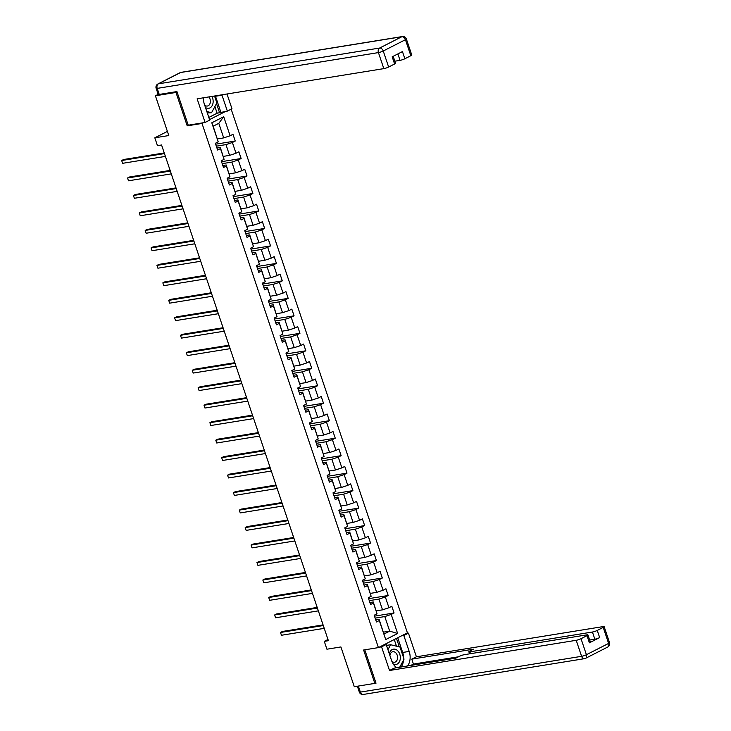 <?xml version="1.0" encoding="UTF-8"?>
<svg xmlns="http://www.w3.org/2000/svg" width="731" height="731" viewBox="0 0 731 731"><rect width="100%" height="100%" fill="white"/><g stroke="black" fill="none" stroke-linecap="round" stroke-linejoin="round"><path stroke-width="1.1" d="M177.03 91.914L175.97 92.453L187.209 125.842L202.012 123.448L378.411 647.611L407.414 632.827L231.179 109.166M175.97 92.453L155.411 95.779L158.179 94.363M378.411 647.611L363.609 650.005L374.848 683.394L375.908 682.855M364.787 649.813L376.017 683.193L354.288 686.72L340.902 646.944L326.921 649.21L324.281 641.361L328.393 640.694L161.569 144.994L157.457 145.661L154.817 137.812L168.797 135.555L155.411 95.779M202.012 123.448L203.41 122.735M209.541 119.61L225.669 111.386M217.427 138.908L223.695 137.894L218.797 123.329L213.15 126.207L218.213 141.841L215.353 143.294L217.61 150.019L220.47 148.557L224.088 159.312L221.228 160.774L223.494 167.5L226.354 166.038L229.973 176.792L227.113 178.254L229.379 184.98L232.239 183.518L235.857 194.272L232.997 195.734L235.263 202.46L238.123 200.998L241.742 211.752L238.882 213.214L241.139 219.94L243.999 218.478L247.626 229.232L244.766 230.694L247.023 237.42L249.883 235.958L253.502 246.712L250.642 248.174L252.908 254.9L255.768 253.438L259.386 264.193L256.526 265.655L258.792 272.38L261.652 270.918L265.271 281.673L262.411 283.135L264.668 289.86L267.537 288.398L271.155 299.153L268.295 300.615L270.552 307.331L273.412 305.878L277.031 316.633L274.171 318.095L276.437 324.811L279.297 323.358L282.915 334.113L280.055 335.575L282.321 342.291L285.181 340.838L288.8 351.593L285.94 353.055L288.206 359.771L291.066 358.318L294.684 369.073L291.824 370.535L294.081 377.251L296.941 375.798L300.569 386.553L297.709 388.015L299.966 394.731L302.826 393.278L306.444 404.033L303.584 405.486L305.85 412.211L308.71 410.758L312.329 421.513L309.469 422.966L311.735 429.691L314.595 428.238L318.213 438.993L315.353 440.446L317.61 447.171L320.48 445.718L324.098 456.473L321.238 457.926L323.495 464.651L326.355 463.189L329.983 473.953L327.113 475.406L329.379 482.131L332.24 480.669L335.858 491.433L332.998 492.886L335.264 499.611L338.124 498.149L341.743 508.913L338.882 510.366L341.149 517.091L344.009 515.629L347.627 526.393L344.767 527.846L347.024 534.571L349.884 533.109L353.512 543.873L350.652 545.326L352.909 552.051L355.769 550.589L359.387 561.344L356.527 562.806L358.793 569.531L361.653 568.069L365.272 578.824L362.412 580.286L364.678 587.011L367.538 585.549L371.156 596.304L368.296 597.766L370.562 604.491L373.422 603.029L377.041 613.784L374.181 615.246L376.438 621.971L379.298 620.509L385.712 639.561L397.627 633.485L389.687 631.136L384.789 616.571L375.149 618.124M218.213 141.841L211.798 122.79L223.713 116.713L230.119 135.765L232.979 134.303L235.245 141.028L215.654 144.199M397.627 633.485L391.213 614.442L394.073 612.98L391.816 606.255L388.947 607.717L385.328 596.962L388.188 595.5L385.931 588.775L383.071 590.237L379.453 579.482L382.313 578.02L380.047 571.295L377.187 572.757L373.568 562.002L376.428 560.54L374.162 553.815L371.302 555.277L367.684 544.522L370.544 543.06L368.278 536.335L365.418 537.797L361.799 527.042L364.659 525.58L362.402 518.855L359.542 520.317L355.915 509.562L358.775 508.1L356.518 501.375L353.658 502.837L350.039 492.082L352.899 490.62L350.633 483.895L347.773 485.357L344.155 474.602L347.015 473.14L344.749 466.424L341.889 467.877L338.27 457.122L341.13 455.66L338.873 448.944L336.004 450.397L332.386 439.642L335.246 438.18L332.989 431.464L330.129 432.916L326.51 422.162L329.37 420.7L327.104 413.984L324.244 415.436L320.626 404.682L323.486 403.22L321.22 396.504L318.36 397.956L314.741 387.202L317.601 385.74L315.335 379.024L312.475 380.476L308.857 369.722L311.717 368.269L309.46 361.543L306.6 362.996L302.972 352.241L305.832 350.789L303.575 344.063L300.715 345.516L297.097 334.761L299.957 333.309L297.691 326.583L294.831 328.036L291.212 317.281L294.072 315.829L291.806 309.103L288.946 310.556L285.328 299.801L288.188 298.349L285.922 291.623L283.061 293.085L279.443 282.321L282.303 280.868L280.046 274.143L277.186 275.605L273.558 264.841L276.428 263.388L274.162 256.663L271.302 258.125L267.683 247.361L270.543 245.908L268.277 239.183L265.417 240.645L261.799 229.881L264.659 228.428L262.392 221.703L259.532 223.165L255.914 212.401L258.774 210.948L256.517 204.223L253.657 205.685L250.029 194.93L252.889 193.468L250.632 186.743L247.772 188.205L244.154 177.45L247.014 175.988L244.748 169.263L241.888 170.725L238.269 159.97L241.129 158.508L238.863 151.783L236.003 153.245L232.385 142.49L235.245 141.028M224.088 159.312L220.314 147.498L216.943 148.037M216.321 146.173L225.961 144.619L229.58 155.374L223.311 156.388M220.314 147.498L220.47 148.557M232.385 142.49L225.961 144.619M236.003 153.245L229.58 155.374M229.973 176.792L226.199 164.978L222.827 165.517M222.206 163.653L231.846 162.099L235.464 172.854L229.196 173.868M226.199 164.978L226.354 166.038M238.269 159.97L231.846 162.099M241.888 170.725L235.464 172.854M235.857 194.272L232.083 182.458L228.712 182.997M228.081 181.133L237.721 179.579L241.349 190.334L235.071 191.348M232.083 182.458L232.239 183.518M244.154 177.45L237.721 179.579M247.772 188.205L241.349 190.334M241.742 211.752L237.968 199.929L234.596 200.477M233.966 198.613L243.606 197.059L247.224 207.814L240.956 208.828M237.968 199.929L238.123 200.998M250.029 194.93L243.606 197.059M253.657 205.685L247.224 207.814M247.626 229.232L243.843 217.409L240.472 217.957M239.85 216.093L249.49 214.539L253.109 225.294L246.84 226.308M243.843 217.409L243.999 218.478M255.914 212.401L249.49 214.539M259.532 223.165L253.109 225.294M253.502 246.712L249.728 234.889L246.356 235.437M245.735 233.573L255.375 232.019L258.993 242.774L252.725 243.788M249.728 234.889L249.883 235.958M261.799 229.881L255.375 232.019M265.417 240.645L258.993 242.774M259.386 264.193L255.612 252.369L252.241 252.917M251.61 251.053L261.259 249.499L264.878 260.254L258.61 261.269M255.612 252.369L255.768 253.438M267.683 247.361L261.259 249.499M271.302 258.125L264.878 260.254M265.271 281.673L261.497 269.849L258.125 270.397M257.495 268.533L267.135 266.97L270.762 277.734L264.485 278.749M261.497 269.849L261.652 270.918M273.558 264.841L267.135 266.97M277.186 275.605L270.762 277.734M271.155 299.153L267.382 287.329L264.01 287.877M263.379 286.013L273.019 284.45L276.638 295.214L270.369 296.229M267.382 287.329L267.537 288.398M279.443 282.321L273.019 284.45M283.061 293.085L276.638 295.214M277.031 316.633L273.257 304.809L269.885 305.357M269.264 303.493L278.904 301.93L282.522 312.694L276.254 313.709M273.257 304.809L273.412 305.878M285.328 299.801L278.904 301.93M288.946 310.556L282.522 312.694M282.915 334.113L279.141 322.289L275.77 322.837M275.148 320.973L284.788 319.41L288.407 330.174L282.139 331.189M279.141 322.289L279.297 323.358M291.212 317.281L284.788 319.41M294.831 328.036L288.407 330.174M288.8 351.593L285.026 339.769L281.654 340.317M281.024 338.453L290.664 336.89L294.291 347.654L288.023 348.669M285.026 339.769L285.181 340.838M297.097 334.761L290.664 336.89M300.715 345.516L294.291 347.654M294.684 369.073L290.911 357.249L287.539 357.797M286.908 355.933L296.548 354.371L300.167 365.125L293.899 366.14M290.911 357.249L291.066 358.318M302.972 352.241L296.548 354.371M306.6 362.996L300.167 365.125M300.569 386.553L296.795 374.729L293.414 375.277M292.793 373.413L302.433 371.851L306.051 382.605L299.783 383.62M296.795 374.729L296.941 375.798M308.857 369.722L302.433 371.851M312.475 380.476L306.051 382.605M306.444 404.033L302.671 392.209L299.299 392.757M298.677 390.893L308.318 389.331L311.936 400.085L305.668 401.1M302.671 392.209L302.826 393.278M314.741 387.202L308.318 389.331M318.36 397.956L311.936 400.085M312.329 421.513L308.555 409.689L305.183 410.237M304.553 408.373L314.202 406.811L317.821 417.565L311.552 418.58M308.555 409.689L308.71 410.758M320.626 404.682L314.202 406.811M324.244 415.436L317.821 417.565M318.213 438.993L314.44 427.169L311.068 427.717M310.437 425.853L320.077 424.291L323.705 435.046L317.428 436.06M314.44 427.169L314.595 428.238M326.51 422.162L320.077 424.291M330.129 432.916L323.705 435.046M324.098 456.473L320.324 444.649L316.952 445.197M316.322 443.333L325.962 441.771L329.58 452.526L323.312 453.54M320.324 444.649L320.48 445.718M332.386 439.642L325.962 441.771M336.004 450.397L329.58 452.526M329.983 473.953L326.2 462.129L322.828 462.677M322.207 460.813L331.847 459.251L335.465 470.006L329.197 471.02M326.2 462.129L326.355 463.189M338.27 457.122L331.847 459.251M341.889 467.877L335.465 470.006M335.858 491.433L332.084 479.609L328.712 480.148M328.091 478.293L337.731 476.731L341.35 487.486L335.081 488.5M332.084 479.609L332.24 480.669M344.155 474.602L337.731 476.731M347.773 485.357L341.35 487.486M341.743 508.913L337.969 497.089L334.597 497.628M333.966 495.773L343.616 494.211L347.234 504.966L340.966 505.98M337.969 497.089L338.124 498.149M350.039 492.082L343.616 494.211M353.658 502.837L347.234 504.966M347.627 526.393L343.853 514.569L340.482 515.108M339.851 513.253L349.491 511.691L353.11 522.446L346.841 523.46M343.853 514.569L344.009 515.629M355.915 509.562L349.491 511.691M359.542 520.317L353.11 522.446M353.512 543.873L349.738 532.049L346.366 532.588M345.736 530.733L355.376 529.171L358.994 539.926L352.726 540.94M349.738 532.049L349.884 533.109M361.799 527.042L355.376 529.171M365.418 537.797L358.994 539.926M359.387 561.344L355.613 549.529L352.241 550.068M351.62 548.204L361.26 546.651L364.879 557.406L358.61 558.42M355.613 549.529L355.769 550.589M367.684 544.522L361.26 546.651M371.302 555.277L364.879 557.406M365.272 578.824L361.498 567.009L358.126 567.548M357.496 565.684L367.145 564.131L370.763 574.886L364.495 575.9M361.498 567.009L361.653 568.069M373.568 562.002L367.145 564.131M377.187 572.757L370.763 574.886M371.156 596.304L367.382 584.489L364.011 585.028M363.38 583.164L373.02 581.611L376.648 592.366L370.37 593.38M367.382 584.489L367.538 585.549M379.453 579.482L373.02 581.611M383.071 590.237L376.648 592.366M377.041 613.784L373.267 601.96L369.895 602.508M369.265 600.644L378.905 599.091L382.523 609.846L376.255 610.86M373.267 601.96L373.422 603.029M385.328 596.962L378.905 599.091M388.947 607.717L382.523 609.846M385.712 639.561L379.142 619.44L375.771 619.989M383.419 632.151L389.687 631.136L384.049 634.015M379.142 619.44L379.298 620.509M391.213 614.442L384.789 616.571M167.399 131.397L154.817 137.812M327.981 639.479L324.281 641.361M223.713 116.713L218.797 123.329M213.15 126.207L211.798 122.79M230.119 135.765L223.695 137.894M394.073 612.98L374.482 616.151M388.188 595.5L368.598 598.671M382.313 578.02L362.713 581.191M376.428 560.54L356.838 563.711M370.544 543.06L350.953 546.231M364.659 525.58L345.069 528.751M358.775 508.1L339.184 511.271M352.899 490.62L333.299 493.79M347.015 473.14L327.424 476.31M341.13 455.66L321.539 458.83M335.246 438.18L315.655 441.35M329.37 420.7L309.77 423.87M323.486 403.22L303.895 406.39M317.601 385.74L298.01 388.91M311.717 368.269L292.126 371.43M305.832 350.789L286.241 353.95M299.957 333.309L280.357 336.47M294.072 315.829L274.481 318.99M288.188 298.349L268.597 301.519M282.303 280.868L262.712 284.039M276.428 263.388L256.828 266.559M270.543 245.908L250.952 249.079M264.659 228.428L245.068 231.599M258.774 210.948L239.183 214.119M252.889 193.468L233.299 196.639M247.014 175.988L227.414 179.159M241.129 158.508L221.539 161.679M187.209 125.842L188.607 125.129M323.075 624.895L282.449 631.465L280.494 632.47L323.294 625.544M281.435 635.266L280.494 632.47L281.435 635.266L324.235 628.349M393.278 664.077A7.776 5.583 80.8 0 0 400.323 658.22A7.776 5.583 80.8 0 0 395.754 649.439A7.776 5.583 80.8 0 0 389.294 653.724M391.898 661.372A5.327 3.829 80.8 0 0 394.566 662.24A5.327 3.829 80.8 0 0 397.573 657.937A5.327 3.829 80.8 0 0 392.858 651.723A5.327 3.829 80.8 0 0 389.897 655.524M386.781 646.259L387.329 645.263L390.619 644.733L399.976 647.045L404.051 659.143L399.665 667.248M387.933 649.685L390.619 644.733M205.475 107.503A7.776 5.583 80.8 0 0 213.141 102.011A7.776 5.583 80.8 0 0 211.899 96.428M204.671 105.127A5.327 3.829 80.8 0 0 207.376 106.032A5.327 3.829 80.8 0 0 210.382 101.728A5.327 3.829 80.8 0 0 208.865 96.921M214.53 96.008L216.86 102.934L211.57 112.711L207.321 113.013M211.57 112.711L206.827 111.541M401.392 635.897L403.823 635.504L408.446 633.147L416.405 656.794L603.093 626.595A3.591 0.567 -18.6 0 1 604.144 626.65A3.591 0.567 -18.6 0 1 603.212 627.39L597.254 630.433L599.667 637.596A3.591 0.567 161.4 0 1 594.851 639.196L589.643 640.036M403.823 635.504L409.177 651.412A13.469 9.667 80.8 0 1 407.56 665.968M379.133 647.246L381.564 646.853L386.187 644.495L391.542 660.404A13.469 9.667 80.8 0 0 396.705 667.723M381.564 646.853L389.522 670.491L394.146 668.134L455.824 658.156L459.507 656.283A3.591 0.567 -18.6 0 1 464.331 654.684L586.874 634.864A3.591 0.567 -18.6 0 1 587.925 634.919L590.337 642.092A3.591 0.567 161.4 0 1 589.396 642.832L599.667 637.596M458.52 656.785L413.435 664.077L410.74 665.448M413.435 664.077L411.781 659.143L416.405 656.794M406.016 633.539L408.446 633.147M383.757 644.888L386.187 644.495M389.522 670.491L576.211 640.301A3.591 0.567 -18.6 0 0 581.026 638.702L586.984 635.659A3.591 0.567 -18.6 0 0 587.925 634.919M594.851 639.196L592.43 632.023L469.896 651.851A3.591 0.567 -18.6 0 1 468.845 651.796A3.591 0.567 -18.6 0 1 469.777 651.047L473.46 649.174L411.781 659.143M592.43 632.023A3.591 0.567 -18.6 0 0 597.254 630.433M397.728 637.761L402.68 652.463L409.177 651.412M401.063 667.019A13.469 9.667 80.8 0 0 403.576 660.029M403.64 657.937A13.469 9.667 80.8 0 0 402.68 652.463M399.336 646.88L396.476 638.401M396.494 646.186L394.256 639.534M203.401 97.808A13.469 9.667 80.8 0 0 204.36 104.195L209.715 120.103L205.091 122.461L197.132 98.822L383.821 68.623L378.43 52.595L157.202 88.387L159.23 94.436L176.92 91.576L188.232 125.193L205.091 122.461M215.362 95.871A13.469 9.667 80.8 0 1 215.499 96.254L221.996 95.204A13.469 9.667 80.8 0 0 221.858 94.82M221.996 95.204L227.35 111.112L231.974 108.755L227.003 93.988M208.819 117.444L217.125 113.204L227.35 111.112M394.841 61.194L400.049 60.353L397.874 53.911M410.822 55.72L405.431 39.693A3.591 0.567 -18.6 0 0 406.363 38.953L411.754 54.971A3.591 0.567 161.4 0 1 410.822 55.72L404.864 58.754A3.591 0.567 161.4 0 1 400.049 60.353M393.196 56.305L395.535 63.241A3.591 0.567 161.4 0 1 394.594 63.99L388.636 67.024A3.591 0.567 161.4 0 1 383.821 68.623M404.864 58.754L402.452 51.581L392.181 56.817L394.594 63.99M159.23 94.436A3.591 0.567 161.4 0 1 158.179 94.381L156.142 88.332A3.591 0.567 -18.6 0 0 157.202 88.387A3.591 2.577 -99.2 0 1 158.417 83.827L379.645 48.036L401.831 36.733L180.594 72.515L158.417 83.827A3.591 2.44 63 0 0 157.914 83.983A3.591 3.591 0 0 0 156.142 88.332M215.499 96.254L220.853 112.163M219.592 112.802L216.495 103.601M217.125 113.204L214.896 106.571M317.19 607.415L276.565 613.985L274.609 614.99L317.409 608.064M275.55 617.786L274.609 614.99L275.55 617.786L318.35 610.869M311.305 589.935L270.68 596.505L268.725 597.51L311.525 590.584M269.666 600.306L268.725 597.51L269.666 600.306L312.466 593.389M305.43 572.455L264.805 579.025L262.84 580.03L305.64 573.104M263.781 582.826L262.84 580.03L263.781 582.826L306.591 575.909M299.546 554.975L258.92 561.554L256.956 562.55L299.765 555.624M257.906 565.346L256.956 562.55L257.906 565.346L300.706 558.429M293.661 537.495L253.036 544.074L251.08 545.07L293.88 538.144M252.021 547.866L251.08 545.07L252.021 547.866L294.821 540.949M287.776 520.015L247.151 526.594L245.196 527.59L287.996 520.664M246.137 530.386L245.196 527.59L246.137 530.386L288.937 523.469M281.892 502.544L241.276 509.114L239.311 510.11L282.111 503.184M240.252 512.915L239.311 510.11L240.252 512.915L283.052 505.989M276.016 485.064L235.391 491.634L233.427 492.63L276.227 485.704M234.368 495.435L233.427 492.63L234.368 495.435L277.177 488.509M270.132 467.584L229.507 474.154L227.551 475.15L270.351 468.224M228.492 477.955L227.551 475.15L228.492 477.955L271.292 471.029M264.247 450.104L223.622 456.674L221.667 457.67L264.467 450.744M222.608 460.475L221.667 457.67L222.608 460.475L265.408 453.549M258.363 432.624L217.737 439.194L215.782 440.19L258.582 433.264M216.723 442.995L215.782 440.19L216.723 442.995L259.523 436.069M252.487 415.144L211.862 421.714L209.898 422.71L252.698 415.784M210.839 425.515L209.898 422.71L210.839 425.515L253.648 418.589M246.603 397.664L205.978 404.234L204.013 405.23L246.822 398.313M204.963 408.035L204.013 405.23L204.963 408.035L247.763 401.109M240.718 380.184L200.093 386.754L198.138 387.75L240.938 380.833M199.079 390.555L198.138 387.75L199.079 390.555L241.879 383.629M234.834 362.704L194.208 369.274L192.253 370.27L235.053 363.353M193.194 373.075L192.253 370.27L193.194 373.075L235.994 366.149M228.949 345.224L188.324 351.794L186.368 352.79L229.168 345.873M187.31 355.595L186.368 352.79L187.31 355.595L230.11 348.669M223.074 327.744L182.448 334.314L180.484 335.31L223.284 328.393M181.425 338.115L180.484 335.31L181.425 338.115L224.234 331.189M217.189 310.264L176.564 316.834L174.599 317.83L217.409 310.913M175.55 320.635L174.599 317.83L175.55 320.635L218.35 313.709M211.305 292.784L170.679 299.354L168.724 300.35L211.524 293.433M169.665 303.155L168.724 300.35L169.665 303.155L212.465 296.229M205.42 275.304L164.795 281.874L162.839 282.87L205.639 275.952M163.781 285.675L162.839 282.87L163.781 285.675L206.581 278.749M199.545 257.824L158.919 264.394L156.955 265.399L199.755 258.472M157.896 268.195L156.955 265.399L157.896 268.195L200.696 261.269M193.66 240.344L153.035 246.914L151.07 247.919L193.879 240.992M152.021 250.715L151.07 247.919L152.021 250.715L194.821 243.788M187.776 222.864L147.15 229.433L145.195 230.439L187.995 223.512M146.136 233.235L145.195 230.439L146.136 233.235L188.936 226.318M181.891 205.384L141.266 211.953L139.31 212.959L182.11 206.032M140.251 215.755L139.31 212.959L140.251 215.755L183.052 208.838M176.007 187.904L135.381 194.473L133.426 195.479L176.226 188.552M134.367 198.275L133.426 195.479L134.367 198.275L177.167 191.358M170.131 170.424L129.506 176.993L127.541 177.999L170.341 171.072M128.482 180.795L127.541 177.999L128.482 180.795L171.292 173.877M164.247 152.943L123.621 159.513L121.657 160.518L164.466 153.592M122.607 163.315L121.657 160.518L122.607 163.315L165.407 156.397M589.396 642.832L586.984 635.659M581.026 638.702L586.417 654.72L608.603 643.417L603.212 627.39M358.336 686.062L360.374 692.102L581.602 656.319L576.211 640.301M469.896 651.851L470.508 653.688M586.417 654.72A3.591 0.567 161.4 0 1 581.602 656.319A3.591 2.577 -99.2 0 0 584.526 658.668A3.591 3.591 0 0 0 585.586 658.32A3.591 2.44 -117 0 0 586.417 654.72M608.603 643.417A3.591 2.44 63 0 1 607.763 647.017A3.591 3.591 0 0 0 609.535 642.668A3.591 0.567 161.4 0 1 608.603 643.417M363.298 694.45A3.591 2.577 -99.2 0 1 360.374 692.102A3.591 0.567 161.4 0 1 359.323 692.047A3.591 3.591 0 0 0 363.298 694.45L584.526 658.668A3.591 2.577 -99.2 0 0 585.083 658.485A3.591 2.44 -117 0 0 585.586 658.32L607.763 647.017M406.363 38.953A3.591 3.591 0 0 0 402.388 36.55A3.591 2.577 -99.2 0 0 401.831 36.733A3.591 2.44 63 0 1 405.431 39.693L383.245 51.006L388.636 67.024M383.245 51.006A3.591 2.44 -117 0 0 379.645 48.036A3.591 2.577 -99.2 0 0 378.43 52.595A3.591 0.567 -18.6 0 0 383.245 51.006M180.1 72.68A3.591 2.44 -117 0 1 180.594 72.515A3.591 2.577 -99.2 0 1 181.151 72.332A3.591 3.591 0 0 0 180.1 72.68L157.914 83.983M609.535 642.668L604.144 626.65M359.323 692.047L357.358 686.226M468.845 651.796L469.53 653.843M402.388 36.55L181.151 72.332"/></g></svg>
